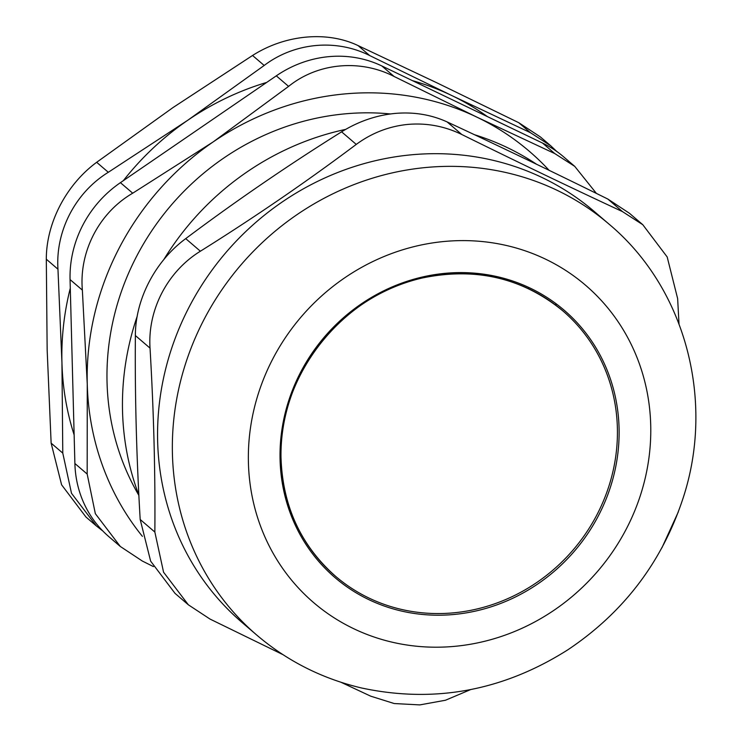<?xml version="1.0" encoding="UTF-8"?>
<svg xmlns="http://www.w3.org/2000/svg" width="742" height="742" viewBox="0 0 742 742"><rect width="100%" height="100%" fill="white"/><g stroke="black" fill="none" stroke-linecap="round" stroke-linejoin="round"><path stroke-width="1.11" d="M453.631 612.827A174.713 163.314 -49.4 0 1 330.218 571.488M281.032 459.372A174.713 163.314 -49.4 0 1 487.531 275.876A174.713 163.314 -49.4 0 1 597.959 512.796A174.713 163.314 -49.4 0 1 335.495 576.228A174.713 163.314 -49.4 0 1 281.032 459.372M528.517 287.321A212.388 198.531 -49.4 0 1 528.796 288.814M138.865 495.072A270.626 252.966 -49.4 0 1 137.224 316.194M163.796 259.598A270.626 252.966 -49.4 0 1 345.624 129.396M474.463 134.71A270.626 252.966 -49.4 0 1 536.577 164.27M470.623 689.596L445.488 700.235L419.842 704.9L394.206 703.537L370.712 696.172L340.921 682.241M140.182 519.474L150.645 561.147L175.019 593.368L188.366 604.813L163.565 572.212L154.855 532.06L140.182 519.474C136.472 456.367 134.868 395.059 135.369 335.551L150.032 348.128C153.742 411.235 155.347 472.552 154.855 532.06M150.032 348.128C147.519 309.85 167.423 271.535 200.386 251.213L185.713 238.636C155.217 261.082 135.313 299.388 135.369 335.551M185.713 238.636C235.576 201.23 287.534 165.624 341.589 131.826L356.262 144.402C371.807 132.966 388.956 126.307 407.72 124.424C426.502 122.782 444.523 126.14 461.784 134.497L447.111 121.92C431.083 114.62 413.684 111.792 394.911 113.443C376.138 115.316 358.358 121.447 341.589 131.826M447.111 121.92C498.578 145.822 552.141 171.523 607.8 199.032L622.473 211.609C571.015 187.707 517.452 161.997 461.784 134.497M622.473 211.609L642.804 224.724L629.457 213.288L607.8 199.032M282.915 654.63L210.023 619.069L188.366 604.813M642.804 224.724L667.179 256.955L677.641 298.618L679.004 323.883M678.309 511.943L661.929 547.782M356.262 144.402C306.409 181.809 254.45 217.406 200.386 251.213M609.08 224.177L594.286 211.507A270.626 252.966 130.6 0 0 411.291 154.818A270.626 252.966 130.6 0 0 174.073 341.357A270.626 252.966 130.6 0 0 242.013 622.436L256.797 635.106C287.256 661.029 322.093 678.633 361.298 687.927C434.209 703.564 503.048 690.858 567.806 649.825C623.475 612.604 661.808 562.306 682.816 498.949C715.362 401.19 685.766 288.313 609.08 224.177A270.626 252.966 130.6 0 0 426.075 167.488A270.626 252.966 130.6 0 0 172.432 454.095A270.626 252.966 130.6 0 0 256.797 635.106M390.459 113.953A253.504 236.958 130.6 0 0 344.631 113.888A253.504 236.958 130.6 0 0 138.875 495.387M549.126 170.335A274.058 256.175 130.6 0 0 476.948 117.171A274.058 256.175 130.6 0 0 213.139 141.926A274.058 256.175 130.6 0 0 87.259 384.217A274.058 256.175 130.6 0 0 142.39 536.345M556.018 305.37A235.001 219.669 130.6 0 0 555.841 303.561M120.417 182.662A109.621 102.47 130.6 0 0 70.063 279.576L82.362 290.113C79.004 251.482 99.178 212.648 132.716 193.198L120.417 182.662L276.293 75.842L288.592 86.387C317.752 62.866 360.037 58.896 394.113 76.482L381.815 65.945L542.504 143.048L554.803 153.594L574.744 166.375L596.392 193.402M82.362 290.113L87.259 384.217L87.176 474.045L74.886 463.5L70.063 279.576M288.592 86.387L213.139 141.926L132.716 193.198M554.803 153.594L476.948 117.171L394.113 76.482M153.427 566.591L142.353 561.054L120.297 546.464L95.338 513.677L87.176 474.045M574.744 166.375L563.503 156.738A109.621 102.47 130.6 0 0 542.504 143.048M381.815 65.945A109.621 102.47 130.6 0 0 276.293 75.842M74.886 463.5A109.621 102.47 130.6 0 0 109.055 536.828L120.297 546.464M264.189 65.463L187.819 120.223L108.313 172.283L96.664 162.294L173.034 107.544L252.54 55.483L264.189 65.463C294.361 42.517 336.07 38.603 369.711 55.567L358.061 45.577L436.834 82.789L518.751 122.69L530.4 132.67L550.731 145.794L556.76 151.461M530.4 132.67L451.628 95.468A274.058 256.175 130.6 0 0 412.506 80.665M266.656 82.445A274.058 256.175 130.6 0 0 187.819 120.223A274.058 256.175 130.6 0 0 123.348 180.658M487.438 116.624A274.058 256.175 130.6 0 0 451.628 95.468L369.711 55.567M96.664 162.294C66.168 184.739 46.264 223.045 46.31 259.208L57.959 269.198L61.938 362.504L62.782 453.121L51.133 443.141L61.595 484.804L85.97 517.035L96.293 525.874L71.492 493.282L62.782 453.121M51.133 443.141L47.154 349.834L46.31 259.208M550.731 145.794L540.408 136.945L518.751 122.69M358.061 45.577C326.897 30.737 285.188 34.651 252.54 55.483M57.959 269.198C55.446 230.91 75.35 192.605 108.313 172.283M70.295 288.174A274.058 256.175 130.6 0 0 61.938 362.504A274.058 256.175 130.6 0 0 74.135 434.905M102.962 531.114L96.293 525.874M280.077 459.808A176.077 164.594 130.6 0 0 538.191 583.666A176.077 164.594 130.6 0 0 530.456 288.239A176.077 164.594 130.6 0 0 280.077 459.808M248.422 462.785A208.966 195.332 130.6 0 0 554.738 609.766A208.966 195.332 130.6 0 0 545.556 259.162A208.966 195.332 130.6 0 0 248.422 462.785M562.909 310.944C523.258 278.454 477.217 267.296 424.767 277.489C342.804 293.378 277.128 376.546 281.079 459.456C283.064 506.907 301.206 545.834 335.495 576.228"/></g></svg>
